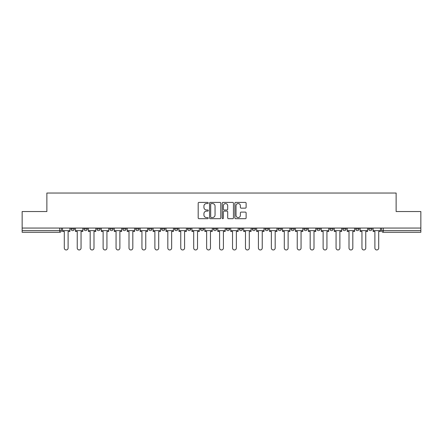 <?xml version="1.0" encoding="UTF-8"?>
<svg xmlns="http://www.w3.org/2000/svg" width="443" height="443" viewBox="0 0 443 443"><rect width="100%" height="100%" fill="white"/><g stroke="black" fill="none" stroke-linecap="round" stroke-linejoin="round"><path stroke-width="0.66" d="M208.227 202.977A0.57 0.57 0 0 0 207.656 202.407L199.007 202.407A0.814 0.814 0 0 0 198.193 203.221L198.193 217.878A0.814 0.814 0 0 0 199.007 218.692L207.656 218.692A0.57 0.57 0 0 0 208.227 218.122A0.57 0.57 0 0 0 207.656 217.552L206.538 217.552A2.608 2.608 0 0 1 203.93 214.949L203.93 213.725A2.608 2.608 0 0 1 206.538 211.117L207.656 211.117A0.57 0.57 0 0 0 208.227 210.547A0.57 0.57 0 0 0 207.656 209.982L206.538 209.982A2.608 2.608 0 0 1 203.93 207.374L203.93 206.15A2.608 2.608 0 0 1 206.538 203.547L207.656 203.547A0.57 0.57 0 0 0 208.227 202.977M342.788 228.965L342.788 228.056L342.788 228.965A1.661 1.661 0 0 0 344.444 230.626A1.661 1.661 0 0 1 342.788 228.965L346.105 228.965A1.661 1.661 0 0 1 344.444 230.626M329.847 228.965L329.847 228.056L329.847 228.965A1.661 1.661 0 0 0 331.502 230.626A1.661 1.661 0 0 1 329.847 228.965L333.164 228.965A1.661 1.661 0 0 1 331.502 230.626M291.018 228.056L291.018 228.965L294.34 228.965A1.661 1.661 0 0 1 292.679 230.626A1.661 1.661 0 0 1 291.018 228.965L291.018 228.056M278.077 228.056L278.077 228.965L281.394 228.965A1.661 1.661 0 0 1 279.738 230.626A1.661 1.661 0 0 1 278.077 228.965L278.077 228.056M213.371 228.056L213.371 228.965L216.688 228.965A1.661 1.661 0 0 1 215.027 230.626A1.661 1.661 0 0 1 213.371 228.965L213.371 228.056M174.548 228.056L174.548 228.965L177.864 228.965A1.661 1.661 0 0 1 176.203 230.626A1.661 1.661 0 0 1 174.548 228.965L174.548 228.056M148.66 228.056L148.66 228.965L151.982 228.965A1.661 1.661 0 0 1 150.321 230.626A1.661 1.661 0 0 1 148.66 228.965L148.66 228.056M135.719 228.056L135.719 228.965L139.041 228.965A1.661 1.661 0 0 1 137.38 230.626A1.661 1.661 0 0 1 135.719 228.965L135.719 228.056M109.836 228.965L109.836 228.056L109.836 228.965A1.661 1.661 0 0 0 111.498 230.626A1.661 1.661 0 0 1 109.836 228.965L113.153 228.965A1.661 1.661 0 0 1 111.498 230.626M83.954 228.965L83.954 228.056L83.954 228.965A1.661 1.661 0 0 0 85.615 230.626A1.661 1.661 0 0 1 83.954 228.965L87.271 228.965A1.661 1.661 0 0 1 85.615 230.626A1.661 1.661 0 0 0 87.271 228.965L87.271 228.056L87.271 228.965M245.3 208.149A0.814 0.814 0 0 0 246.114 207.335L246.114 203.221A0.814 0.814 0 0 0 245.3 202.407L235.687 202.407A0.814 0.814 0 0 0 234.873 203.221L234.873 217.878A0.814 0.814 0 0 0 235.687 218.692L245.3 218.692A0.814 0.814 0 0 0 246.114 217.878L246.114 212.911A0.814 0.814 0 0 0 245.3 212.097L241.186 212.097A0.814 0.814 0 0 0 240.372 212.911L240.372 215.376A2.176 2.176 0 0 1 238.196 217.552A2.176 2.176 0 0 1 236.014 215.376L236.014 205.724A2.176 2.176 0 0 1 238.196 203.547A2.176 2.176 0 0 1 240.372 205.724L240.372 207.335A0.814 0.814 0 0 0 241.186 208.149L245.3 208.149M22.15 228.056L22.15 211.544L46.869 211.544L46.869 193.043L396.131 193.043L396.131 211.544L420.85 211.544L420.85 228.056L22.15 228.056L22.15 230.626L61.389 230.626L61.389 228.056L61.389 230.626A1.661 1.661 0 0 1 59.733 232.287L22.15 232.287L22.15 230.626M220.786 203.221A0.814 0.814 0 0 0 219.972 202.407L210.364 202.407A0.814 0.814 0 0 0 209.55 203.221L209.55 217.878A0.814 0.814 0 0 0 210.364 218.692L219.972 218.692A0.814 0.814 0 0 0 220.786 217.878L220.786 203.221M223.028 202.407L232.636 202.407A0.814 0.814 0 0 1 233.45 203.221L233.45 217.878A0.814 0.814 0 0 1 232.636 218.692L228.522 218.692A0.814 0.814 0 0 1 227.708 217.878L227.708 211.931A0.814 0.814 0 0 0 226.894 211.117L224.169 211.117A0.814 0.814 0 0 0 223.355 211.931L223.355 218.122A0.57 0.57 0 0 1 222.785 218.692A0.57 0.57 0 0 1 222.214 218.122L222.214 203.221A0.814 0.814 0 0 1 223.028 202.407M381.611 228.056L381.611 230.626L420.85 230.626L420.85 232.287L383.267 232.287A1.661 1.661 0 0 1 381.611 230.626L381.611 228.056M420.85 228.056L420.85 230.626M371.987 228.056L371.987 228.965A1.661 1.661 0 0 1 370.326 230.626A1.661 1.661 0 0 1 368.67 228.965A1.661 1.661 0 0 0 370.326 230.626A1.661 1.661 0 0 0 371.987 228.965L371.987 228.056M368.67 228.056L368.67 228.965L371.987 228.965M359.046 228.056L359.046 228.965A1.661 1.661 0 0 1 357.385 230.626A1.661 1.661 0 0 1 355.729 228.965A1.661 1.661 0 0 0 357.385 230.626A1.661 1.661 0 0 0 359.046 228.965L355.729 228.965L355.729 228.056M346.105 228.056L346.105 228.965L346.105 228.056M333.164 228.056L333.164 228.965L333.164 228.056M316.9 228.056L316.9 228.965L320.223 228.965L320.223 228.056L320.223 228.965A1.661 1.661 0 0 1 318.561 230.626A1.661 1.661 0 0 1 316.9 228.965A1.661 1.661 0 0 0 318.561 230.626M307.281 228.965L307.281 228.056L307.281 228.965A1.661 1.661 0 0 1 305.62 230.626A1.661 1.661 0 0 1 303.959 228.965L307.281 228.965A1.661 1.661 0 0 1 305.62 230.626M303.959 228.056L303.959 228.965M294.34 228.056L294.34 228.965M281.394 228.056L281.394 228.965M268.452 228.056L268.452 228.965A1.661 1.661 0 0 1 266.797 230.626A1.661 1.661 0 0 1 265.135 228.965L268.452 228.965M265.135 228.056L265.135 228.965M255.511 228.056L255.511 228.965A1.661 1.661 0 0 1 253.856 230.626A1.661 1.661 0 0 1 252.194 228.965L255.511 228.965A1.661 1.661 0 0 1 253.856 230.626M252.194 228.056L252.194 228.965M242.57 228.056L242.57 228.965A1.661 1.661 0 0 1 240.914 230.626A1.661 1.661 0 0 1 239.253 228.965L242.57 228.965M239.253 228.056L239.253 228.965M229.629 228.056L229.629 228.965A1.661 1.661 0 0 1 227.973 230.626A1.661 1.661 0 0 1 226.312 228.965A1.661 1.661 0 0 0 227.973 230.626M226.312 228.056L226.312 228.965L229.629 228.965M216.688 228.056L216.688 228.965A1.661 1.661 0 0 1 215.027 230.626M203.747 228.056L203.747 228.965A1.661 1.661 0 0 1 202.086 230.626A1.661 1.661 0 0 1 200.43 228.965L203.747 228.965M200.43 228.056L200.43 228.965M190.806 228.056L190.806 228.965A1.661 1.661 0 0 1 189.144 230.626A1.661 1.661 0 0 1 187.489 228.965L190.806 228.965L190.806 228.056M187.489 228.056L187.489 228.965M177.864 228.056L177.864 228.965M164.923 228.056L164.923 228.965A1.661 1.661 0 0 1 163.262 230.626A1.661 1.661 0 0 1 161.606 228.965L164.923 228.965L164.923 228.056M161.606 228.056L161.606 228.965M151.982 228.965L151.982 228.056L151.982 228.965A1.661 1.661 0 0 1 150.321 230.626M139.041 228.965L139.041 228.056L139.041 228.965A1.661 1.661 0 0 1 137.38 230.626M126.1 228.056L126.1 228.965A1.661 1.661 0 0 1 124.439 230.626A1.661 1.661 0 0 1 122.777 228.965A1.661 1.661 0 0 0 124.439 230.626A1.661 1.661 0 0 0 126.1 228.965L126.1 228.056M122.777 228.056L122.777 228.965L126.1 228.965M113.153 228.056L113.153 228.965M100.212 228.056L100.212 228.965A1.661 1.661 0 0 1 98.556 230.626A1.661 1.661 0 0 1 96.895 228.965L100.212 228.965M96.895 228.056L96.895 228.965M74.33 228.056L74.33 228.965A1.661 1.661 0 0 1 72.674 230.626A1.661 1.661 0 0 1 71.013 228.965A1.661 1.661 0 0 0 72.674 230.626A1.661 1.661 0 0 0 74.33 228.965L74.33 228.056M71.013 228.056L71.013 228.965L74.33 228.965M211.261 203.547A0.57 0.57 0 0 0 210.691 204.118L210.691 216.981A0.57 0.57 0 0 0 211.261 217.552L212.441 217.552A2.608 2.608 0 0 0 215.049 214.949L215.049 206.15A2.608 2.608 0 0 0 212.441 203.547L211.261 203.547M227.708 205.768A2.176 2.176 0 0 0 225.531 203.586A2.176 2.176 0 0 0 223.355 205.768L223.355 209.162A0.814 0.814 0 0 0 224.169 209.982L226.894 209.982A0.814 0.814 0 0 0 227.708 209.162L227.708 205.768M62.507 230.626L62.507 231.456L64.29 231.456L64.29 248.047A1.91 1.91 0 0 0 66.201 249.957A1.91 1.91 0 0 0 68.111 248.047L68.111 231.456L69.894 231.456L69.894 230.626L62.507 230.626L62.507 228.056M69.894 230.626L69.894 228.056M75.448 230.626L75.448 231.456L77.237 231.456L77.237 248.047A1.91 1.91 0 0 0 79.142 249.957A1.91 1.91 0 0 0 81.052 248.047L81.052 231.456L82.835 231.456L82.835 230.626L75.448 230.626L75.448 228.056M82.835 230.626L82.835 228.056M88.395 230.626L88.395 231.456L90.178 231.456L90.178 248.047A1.91 1.91 0 0 0 92.083 249.957A1.91 1.91 0 0 0 93.994 248.047L93.994 231.456L95.777 231.456L95.777 230.626L88.395 230.626L88.395 228.056M95.777 230.626L95.777 228.056M101.336 230.626L101.336 231.456L103.119 231.456L103.119 248.047A1.91 1.91 0 0 0 105.024 249.957A1.91 1.91 0 0 0 106.935 248.047L106.935 231.456L108.718 231.456L108.718 230.626L101.336 230.626L101.336 228.056M108.718 230.626L108.718 228.056M114.277 230.626L114.277 231.456L116.06 231.456L116.06 248.047A1.91 1.91 0 0 0 117.965 249.957A1.91 1.91 0 0 0 119.876 248.047L119.876 231.456L121.659 231.456L121.659 230.626L114.277 230.626L114.277 228.056M121.659 230.626L121.659 228.056M127.219 230.626L127.219 231.456L129.002 231.456L129.002 248.047A1.91 1.91 0 0 0 130.906 249.957A1.91 1.91 0 0 0 132.817 248.047L132.817 231.456L134.6 231.456L134.6 230.626L127.219 230.626L127.219 228.056M134.6 230.626L134.6 228.056M140.16 230.626L140.16 231.456L141.943 231.456L141.943 248.047A1.91 1.91 0 0 0 143.853 249.957A1.91 1.91 0 0 0 145.758 248.047L145.758 231.456L147.541 231.456L147.541 230.626L140.16 230.626L140.16 228.056M147.541 230.626L147.541 228.056M153.101 230.626L153.101 231.456L154.884 231.456L154.884 248.047A1.91 1.91 0 0 0 156.794 249.957A1.91 1.91 0 0 0 158.699 248.047L158.699 231.456L160.482 231.456L160.482 230.626L153.101 230.626L153.101 228.056M160.482 230.626L160.482 228.056M166.042 230.626L166.042 231.456L167.825 231.456L167.825 248.047A1.91 1.91 0 0 0 169.735 249.957A1.91 1.91 0 0 0 171.64 248.047L171.64 231.456L173.423 231.456L173.423 230.626L166.042 230.626L166.042 228.056M173.423 230.626L173.423 228.056M178.983 230.626L178.983 231.456L180.766 231.456L180.766 248.047A1.91 1.91 0 0 0 182.677 249.957A1.91 1.91 0 0 0 184.581 248.047L184.581 231.456L186.365 231.456L186.365 230.626L178.983 230.626L178.983 228.056M186.365 230.626L186.365 228.056M191.924 230.626L191.924 231.456L193.707 231.456L193.707 248.047A1.91 1.91 0 0 0 195.618 249.957A1.91 1.91 0 0 0 197.523 248.047L197.523 231.456L199.311 231.456L199.311 230.626L191.924 230.626L191.924 228.056M199.311 230.626L199.311 228.056M204.865 230.626L204.865 231.456L206.648 231.456L206.648 248.047A1.91 1.91 0 0 0 208.559 249.957A1.91 1.91 0 0 0 210.464 248.047L210.464 231.456L212.252 231.456L212.252 230.626L204.865 230.626L204.865 228.056M212.252 230.626L212.252 228.056M217.806 230.626L217.806 231.456L219.59 231.456L219.59 248.047A1.91 1.91 0 0 0 221.5 249.957A1.91 1.91 0 0 0 223.41 248.047L223.41 231.456L225.194 231.456L225.194 230.626L217.806 230.626L217.806 228.056M225.194 230.626L225.194 228.056M230.748 230.626L230.748 231.456L232.536 231.456L232.536 248.047A1.91 1.91 0 0 0 234.441 249.957A1.91 1.91 0 0 0 236.352 248.047L236.352 231.456L238.135 231.456L238.135 230.626L230.748 230.626L230.748 228.056M238.135 230.626L238.135 228.056M243.689 230.626L243.689 231.456L245.477 231.456L245.477 248.047A1.91 1.91 0 0 0 247.382 249.957A1.91 1.91 0 0 0 249.293 248.047L249.293 231.456L251.076 231.456L251.076 230.626L243.689 230.626L243.689 228.056M251.076 230.626L251.076 228.056M256.635 230.626L256.635 231.456L258.419 231.456L258.419 248.047A1.91 1.91 0 0 0 260.323 249.957A1.91 1.91 0 0 0 262.234 248.047L262.234 231.456L264.017 231.456L264.017 230.626L256.635 230.626L256.635 228.056M264.017 230.626L264.017 228.056M269.577 230.626L269.577 231.456L271.36 231.456L271.36 248.047A1.91 1.91 0 0 0 273.265 249.957A1.91 1.91 0 0 0 275.175 248.047L275.175 231.456L276.958 231.456L276.958 230.626L269.577 230.626L269.577 228.056M276.958 230.626L276.958 228.056M282.518 230.626L282.518 231.456L284.301 231.456L284.301 248.047A1.91 1.91 0 0 0 286.206 249.957A1.91 1.91 0 0 0 288.116 248.047L288.116 231.456L289.899 231.456L289.899 230.626L282.518 230.626L282.518 228.056M289.899 230.626L289.899 228.056M295.459 230.626L295.459 231.456L297.242 231.456L297.242 248.047A1.91 1.91 0 0 0 299.147 249.957A1.91 1.91 0 0 0 301.057 248.047L301.057 231.456L302.84 231.456L302.84 230.626L295.459 230.626L295.459 228.056M302.84 230.626L302.84 228.056M308.4 230.626L308.4 231.456L310.183 231.456L310.183 248.047A1.91 1.91 0 0 0 312.094 249.957A1.91 1.91 0 0 0 313.998 248.047L313.998 231.456L315.781 231.456L315.781 230.626L308.4 230.626L308.4 228.056M315.781 230.626L315.781 228.056M321.341 230.626L321.341 231.456L323.124 231.456L323.124 248.047A1.91 1.91 0 0 0 325.035 249.957A1.91 1.91 0 0 0 326.94 248.047L326.94 231.456L328.723 231.456L328.723 230.626L321.341 230.626L321.341 228.056M328.723 230.626L328.723 228.056M334.282 230.626L334.282 231.456L336.065 231.456L336.065 248.047A1.91 1.91 0 0 0 337.976 249.957A1.91 1.91 0 0 0 339.881 248.047L339.881 231.456L341.664 231.456L341.664 230.626L334.282 230.626L334.282 228.056M341.664 230.626L341.664 228.056M347.223 230.626L347.223 231.456L349.006 231.456L349.006 248.047A1.91 1.91 0 0 0 350.917 249.957A1.91 1.91 0 0 0 352.822 248.047L352.822 231.456L354.605 231.456L354.605 230.626L347.223 230.626L347.223 228.056M354.605 230.626L354.605 228.056M360.165 230.626L360.165 231.456L361.948 231.456L361.948 248.047A1.91 1.91 0 0 0 363.858 249.957A1.91 1.91 0 0 0 365.763 248.047L365.763 231.456L367.552 231.456L367.552 230.626L360.165 230.626L360.165 228.056M367.552 230.626L367.552 228.056M373.106 230.626L373.106 231.456L374.889 231.456L374.889 248.047A1.91 1.91 0 0 0 376.799 249.957A1.91 1.91 0 0 0 378.71 248.047L378.71 231.456L380.493 231.456L380.493 230.626L373.106 230.626L373.106 228.056M380.493 230.626L380.493 228.056M59.733 228.056L59.733 232.287M383.267 228.056L383.267 232.287"/></g></svg>
